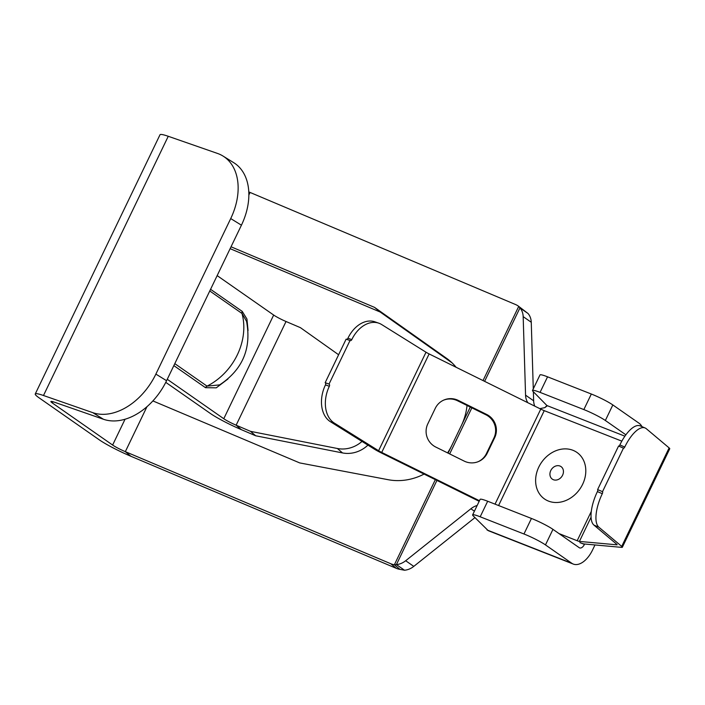 <?xml version="1.0" encoding="UTF-8"?>
<svg xmlns="http://www.w3.org/2000/svg" width="705" height="705" viewBox="0 0 705 705"><rect width="100%" height="100%" fill="white"/><g stroke="black" fill="none" stroke-linecap="round" stroke-linejoin="round"><path stroke-width="1.06" d="M174.796 363.639L207.023 386.129L219.643 384.886C242.635 369.632 251.606 348.446 246.556 321.33L241.991 313.461L209.764 290.971M210.566 289.297L242.229 311.39L246.935 319.012L248.054 330.575M227.944 378.999L216.259 387.838L205.507 387.688L173.844 365.604M217.158 275.611L273.672 315.047L223.776 418.726L167.261 379.29M241.427 225.186L230.72 218.568A57.881 39.894 -58.3 0 0 223.009 156.052L233.716 162.67A57.881 39.894 121.7 0 1 241.427 225.186L166.574 380.718A57.881 39.894 121.7 0 1 103.476 419.272L54.197 402.123A11.58 1.269 -154.3 0 0 50.901 401.506A11.58 1.269 -154.3 0 0 52.381 403.013L112.624 445.049A11.58 1.269 -154.3 0 0 125.331 451.658L390.781 563.736A17.369 15.757 -50.5 0 0 394.386 564.749L396.421 564.59A17.369 14.294 -55.1 0 0 405.683 560.739L470.887 508.763A17.369 14.294 124.9 0 1 477.17 505.467M223.009 156.052A57.881 39.894 -58.3 0 0 217.519 153.443L168.248 136.285L43.49 395.505A28.94 3.172 -154.3 0 0 35.25 393.98A28.94 3.172 -154.3 0 0 38.96 397.743L99.202 439.779A28.94 3.172 -154.3 0 0 130.963 456.302L396.413 568.38A17.369 15.757 -50.5 0 0 400.026 569.384L394.386 564.749L435.346 479.647M103.476 419.272L92.769 412.654A57.881 39.894 -58.3 0 0 155.875 374.099L166.574 380.718M230.72 218.568L155.875 374.099M92.769 412.654L43.49 395.505M35.25 393.98L160 134.77A28.94 3.172 25.7 0 1 168.248 136.285M367.931 445.111A28.94 26.658 130.8 0 1 342.515 452.927L255.651 435.769L241.26 429.618A28.94 3.172 -154.3 0 1 210.354 413.456L165.763 382.348M273.672 315.047A11.58 1.269 25.7 0 0 286.036 321.506L300.436 327.666L338.611 354.747M362.009 441.418A28.94 26.658 130.8 0 1 337.395 448.503L250.531 431.345L236.131 425.194A11.58 1.269 -154.3 0 1 223.776 418.726M255.651 435.769L250.531 431.345M527.86 402.722A17.369 14.294 124.9 0 1 525.56 395.161L523.172 316.624A17.369 14.294 -55.1 0 0 519.964 307.873L518.73 306.384A17.369 15.757 -50.5 0 0 515.531 304.525L250.081 192.447A11.58 1.269 25.7 0 1 248.794 191.892M231.029 246.785L374.558 307.38L446.591 358.343A57.881 52.523 129.5 0 1 449.367 360.466A57.881 52.523 129.5 0 1 456.109 367.261M467.036 405.463A57.881 52.523 129.5 0 1 461.299 425.714L451.817 445.419A57.881 52.523 129.5 0 1 447.569 452.883M230.13 248.662A28.94 3.172 -154.3 0 0 230.764 248.936L380.189 312.024L374.558 307.38M380.189 312.024L452.099 362.89M483.031 380.568L518.73 306.384L528.054 313.522A17.369 14.294 -55.1 0 1 531.262 322.273L523.172 316.624M424.084 474.077A57.881 52.523 129.5 0 1 388.173 479.708L299.704 462.912L152.879 400.916M484.608 381.343L519.964 307.873L527.023 312.8M472.623 514.906A17.369 1.903 25.7 0 1 480.184 516.791L523.965 533.993A17.369 1.903 25.7 0 1 545.476 544.912L571.764 563.26A23.15 12.902 111.5 0 0 573.28 564.071L488.239 530.662L473.064 515.734A17.369 1.903 25.7 0 1 472.623 514.906L480.114 499.36A17.369 1.903 25.7 0 1 487.675 501.246L531.447 518.448A17.369 1.903 25.7 0 1 552.958 529.358L579.246 547.706A5.79 3.225 111.5 0 0 579.625 547.908A5.79 3.225 111.5 0 0 584.436 544.401L584.63 544.013M573.28 564.071A23.15 12.902 111.5 0 0 592.526 550.05L594.976 544.956M534.76 406.133A17.369 14.294 124.9 0 1 533.641 400.801L533.368 391.742M533.28 388.878L531.262 322.273M400.026 569.384L404.511 570.23A17.369 14.294 -55.1 0 0 413.773 566.388L474.923 517.629M404.511 570.23L396.421 564.59L436.924 480.422M625.881 434.818L605.357 420.488A17.369 1.903 -154.3 0 0 583.846 409.579L540.065 392.377A17.369 1.903 -154.3 0 0 532.504 390.482A17.369 1.903 -154.3 0 0 532.945 391.31L546.93 405.551L544.789 407.666L539.818 408.636M641.982 426.64A23.15 12.902 111.5 0 0 639.127 423.282L612.839 404.943A17.369 1.903 -154.3 0 0 591.328 394.024L547.556 376.822A17.369 1.903 -154.3 0 0 539.995 374.937L532.504 390.482M584.436 544.401L579.88 542.612A11.58 1.269 -154.3 0 0 584.348 543.987L621.766 547.38A11.58 1.269 -154.3 0 0 622.348 547.256A11.58 1.269 -154.3 0 0 621.713 546.401L598.845 527.181A28.94 11.342 113 0 1 602.308 493.676A1.736 0.679 -67 0 0 602.511 491.667L623.467 448.124A1.736 0.679 113 0 0 623.537 448.168A1.736 0.679 113 0 0 624.762 447.023A28.94 11.342 -67 0 1 645.084 427.961A28.94 11.342 -67 0 1 646.256 428.675L669.124 447.904A11.58 1.269 25.7 0 1 669.75 448.759L622.348 547.256M559.03 533.597L577.183 540.726A5.79 0.634 -154.3 0 0 579.413 541.422L616.84 544.806A5.79 0.634 -154.3 0 0 617.131 544.753A5.79 0.634 -154.3 0 0 616.813 544.322L593.945 525.102L598.845 527.181M498.585 505.529L544.242 410.654L621.828 441.145M544.242 410.654A5.79 0.634 25.7 0 1 540.77 409.111L429.125 353.928A5.79 0.634 25.7 0 1 426.014 352.218L381.731 324.591A28.94 20.33 -70.6 0 0 378.893 323.216L375.007 321.85A28.94 20.33 -70.6 0 0 347.918 338.241A1.736 1.216 109.4 0 1 346.472 339.272M374.716 449.349L378.603 450.724L334.329 423.088A28.94 20.33 109.4 0 1 329.341 386.269A1.736 1.216 -70.6 0 0 329.041 384.066L325.164 382.692A1.736 1.216 -70.6 0 1 325.454 384.904A28.94 20.33 109.4 0 0 330.442 421.722L374.716 449.349A11.58 1.269 -154.3 0 0 380.947 452.76L479.171 501.308M329.041 384.066L350.006 340.515L346.12 339.149L325.164 382.692M350.006 340.515A1.736 1.216 109.4 0 0 350.173 340.594A1.736 1.216 109.4 0 0 351.795 339.616A28.94 20.33 -70.6 0 1 378.893 323.216M426.014 352.218L378.603 450.724A5.79 0.634 -154.3 0 0 381.722 452.425L479.453 500.726M486.679 414.461L458.268 400.414A17.369 17.184 -113.2 0 0 435.285 408.31L427.803 423.864A17.369 17.184 66.8 0 0 435.813 447.076L464.225 461.114A17.369 17.184 66.8 0 0 487.208 453.227L494.69 437.673A17.369 17.184 66.8 0 0 486.679 414.461L485.912 414.787A17.369 17.184 66.8 0 1 493.923 437.999L486.441 453.553A17.369 17.184 66.8 0 1 478.175 461.678M443.551 400.184A17.369 17.184 -113.2 0 1 457.501 400.748L485.912 414.787M602.511 491.667L597.611 489.587L618.567 446.045L623.467 448.124M618.717 446.106A1.736 0.679 113 0 0 619.854 444.943A28.94 11.342 -67 0 1 640.184 425.882L645.084 427.961M597.611 489.587A1.736 0.679 -67 0 1 597.399 491.596A28.94 11.342 113 0 0 593.945 525.102M550.825 477.558A7.64 6.292 -55.1 0 0 552.315 479.144A7.64 6.292 -55.1 0 0 561.013 477.505A7.64 6.292 -55.1 0 0 562.546 468.208A7.64 6.292 -55.1 0 0 561.057 466.613A7.64 6.292 -55.1 0 0 552.35 468.261A7.64 6.292 -55.1 0 0 550.825 477.558M538.964 493.059A28.367 23.344 -55.1 0 0 573.236 496.135A28.367 23.344 -55.1 0 0 582.462 458.329A28.367 23.344 -55.1 0 0 548.19 455.254A28.367 23.344 -55.1 0 0 538.964 493.059M205.507 387.688A2.89 2.379 -55.1 0 1 207.023 386.129A57.881 47.64 -55.1 0 0 237.329 354.835A57.881 47.64 -55.1 0 0 241.991 313.461A2.89 2.379 -55.1 0 1 242.229 311.39M125.049 419.228L112.624 445.049M52.998 401.735L52.381 403.013M342.515 452.927L337.395 448.503M241.26 429.618L236.131 425.194L286.036 321.506M250.081 192.447L248.856 194.985M470.279 407.058L461.299 425.714M451.984 362.784L446.591 358.343M230.764 248.936L230.218 248.477M146.975 406.679L125.331 451.658L130.963 456.302M451.817 445.419L448.098 453.148M396.413 568.38L390.781 563.736M471.857 407.842L449.675 453.923M474.403 511.213L470.887 508.763M533.641 400.801L525.56 395.161M413.773 566.388L405.683 560.739M546.93 405.551L624.903 436.183M547.556 376.822L540.065 392.377M591.328 394.024L583.846 409.579M612.839 404.943L605.357 420.488M487.049 529.975L571.764 563.26M523.965 533.993L531.447 518.448M545.476 544.912L552.958 529.358M480.184 516.791L487.675 501.246M577.183 540.726L591.31 511.381M495.042 504.137L540.77 409.111M334.329 423.088L330.442 421.722M329.341 386.269L325.454 384.904M351.795 339.616L347.918 338.241M429.125 353.928L381.722 452.425L380.947 452.76M487.208 453.227L486.441 453.553M494.69 437.673L493.923 437.999M458.268 400.414L457.501 400.748M579.413 541.422L591.063 517.214M621.713 546.401L669.124 447.904M619.854 444.943L624.762 447.023M597.399 491.596L602.308 493.676M544.789 407.666L547.036 405.965"/></g></svg>
